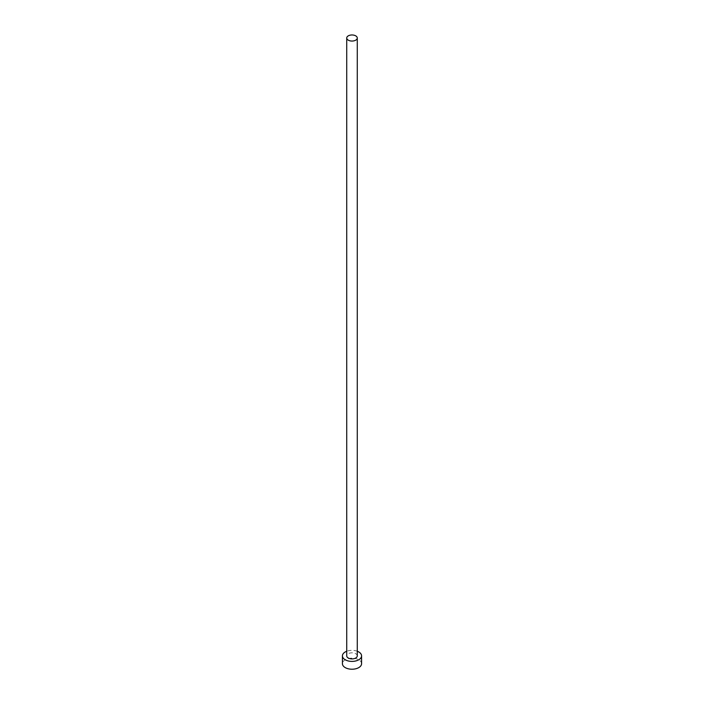 <?xml version="1.0" encoding="UTF-8"?>
<svg xmlns="http://www.w3.org/2000/svg" width="704" height="704" viewBox="0 0 704 704"><rect width="100%" height="100%" fill="white"/><g stroke="black" fill="none" stroke-linecap="round" stroke-linejoin="round"><path stroke-width="0.53" stroke-dasharray="3.52 2.64" d="M357.271 655.873A5.271 3.045 0 0 0 355.722 653.717A5.271 3.045 0 0 0 349.985 653.057A5.271 3.045 0 0 0 346.729 655.873M361.574 663.687A9.574 5.526 0 0 0 358.776 659.78A9.574 5.526 0 0 0 348.33 658.583A9.574 5.526 0 0 0 342.426 663.687M357.271 651.253A9.574 5.526 0 0 0 346.729 651.253"/><path stroke-width="1.06" d="M348.278 40.163A5.271 3.045 0 0 0 354.015 40.823A5.271 3.045 0 0 0 357.271 38.007A5.271 3.045 0 0 0 355.722 35.86A5.271 3.045 0 0 0 349.985 35.2A5.271 3.045 0 0 0 346.729 38.007A5.271 3.045 0 0 0 348.278 40.163M346.729 38.007L346.729 655.873A5.271 3.045 0 0 0 348.278 658.02A5.271 3.045 0 0 0 354.015 658.68A5.271 3.045 0 0 0 357.271 655.873L357.271 38.007M346.729 651.253A9.574 5.526 0 0 0 342.426 655.873A9.574 5.526 0 0 0 345.224 659.78A9.574 5.526 0 0 0 355.67 660.977A9.574 5.526 0 0 0 361.574 655.873A9.574 5.526 0 0 0 358.776 651.957A9.574 5.526 0 0 0 357.271 651.253M342.426 655.873L342.426 663.687A9.574 5.526 0 0 0 345.224 667.603A9.574 5.526 0 0 0 355.67 668.8A9.574 5.526 0 0 0 361.574 663.687L361.574 655.873"/></g></svg>

